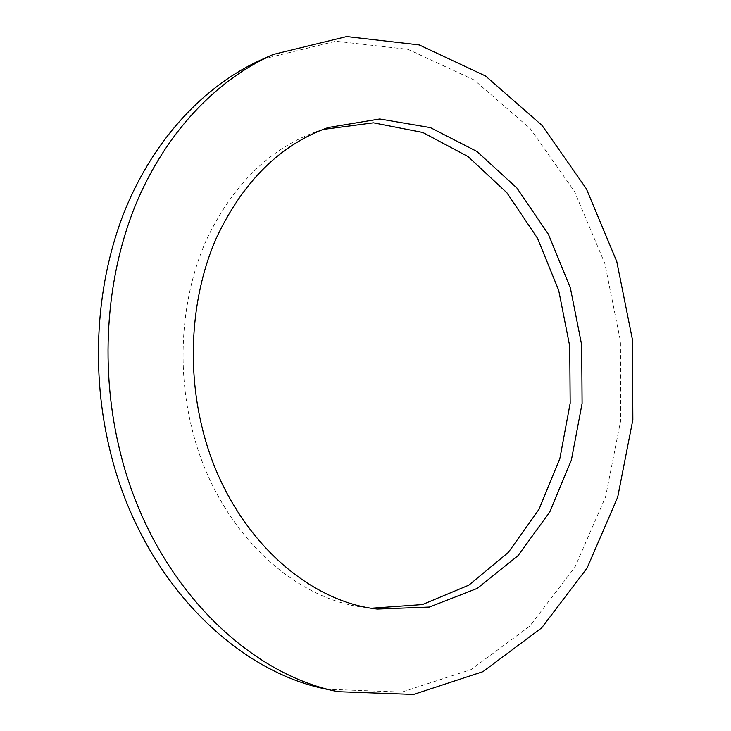 <?xml version="1.0" encoding="UTF-8"?>
<svg xmlns="http://www.w3.org/2000/svg" width="731" height="731" viewBox="0 0 731 731"><rect width="100%" height="100%" fill="white"/><g stroke="black" fill="none" stroke-linecap="round" stroke-linejoin="round"><path stroke-width="0.55" stroke-dasharray="3.65 2.74" d="M322.874 129.478L317.391 131.26C269.739 148.256 232.622 184.751 206.032 240.727C181.864 295.635 176.244 364.732 191.723 427.736C215.526 527.316 291.166 599.457 365.829 607.58L371.549 608.219M262.621 59.147L335.748 41.238L407.953 49.324L474.053 79.944L530.386 128.793L574.484 191.403L604.82 263.507L620.427 341.066L620.747 420.179L605.551 496.906L574.959 567.119L529.61 626.303L471.02 669.605L401.931 692.065L326.693 689.242M328.292 127.496L317.391 131.26M377.26 609.069L365.829 607.58"/><path stroke-width="1.1" d="M371.549 608.219L422.399 604.564L468.854 585.147L508.337 552.417L539.058 509.205L559.873 458.492L570.171 403.21L569.732 346.22L558.685 290.308L537.477 238.233L506.885 192.746L468.096 156.608L422.82 132.485L373.413 122.817L322.874 129.478M202.048 427.206C186.432 363.444 192.052 293.515 216.358 238.004C243.085 181.416 280.402 144.574 328.292 127.496L379.773 118.979L430.404 127.623L476.95 151.481L516.899 188.013L548.451 234.386L570.317 287.685L581.684 345.005L582.086 403.439L571.395 460.046L549.831 511.819L518.041 555.651L477.261 588.391L429.408 607.05L377.26 609.069C302.241 600.928 226.071 527.992 202.048 427.206M337.978 691.7L326.693 689.242C233.911 670.912 141.595 578.596 110.6 452.946C90.077 371.558 95.898 282.139 125.175 209.742C154.798 137.483 205.831 84.421 262.621 59.147L273.184 54.469C216.084 79.871 164.722 133.435 134.915 206.526C105.456 279.745 99.626 370.297 120.35 452.699C151.655 579.939 244.702 673.297 337.978 691.7L413.582 694.45L482.935 671.661L541.68 627.847L587.084 568.042L617.695 497.144L632.854 419.685L632.47 339.842L616.772 261.552L586.335 188.735L542.082 125.44L485.558 76.006L419.201 44.911L346.686 36.55L273.184 54.469"/></g></svg>
